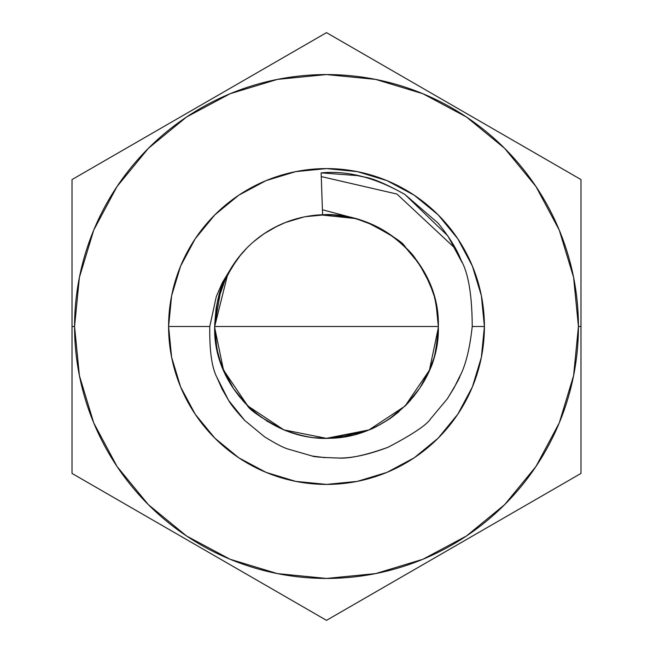 <?xml version="1.0" encoding="UTF-8"?>
<svg xmlns="http://www.w3.org/2000/svg" width="653" height="653" viewBox="0 0 653 653"><rect width="100%" height="100%" fill="white"/><g stroke="black" fill="none" stroke-linecap="round" stroke-linejoin="round"><path stroke-width="0.98" d="M433.208 359.925L428.776 371.696L419.732 388.241L429.698 369.549C433.796 363.052 436.669 348.702 438.318 326.5L326.5 326.5L438.318 326.5C437.437 345.429 434.563 359.77 429.698 369.549L419.732 388.241L405.97 405.162L388.764 419.381C379.287 425.242 372.708 428.76 369.018 429.919L326.745 438.318C315.04 438.898 300.796 436.106 284.014 429.935C262.082 418.5 249.789 410.272 247.128 405.26L233.496 388.576L223.416 369.827C218.894 361.77 215.988 347.323 214.682 326.5L326.5 326.5L214.682 326.5C215.988 347.323 218.894 361.77 223.416 369.827L233.496 388.576L247.128 405.26C249.789 410.272 262.082 418.5 284.014 429.935C300.796 436.106 315.04 438.898 326.745 438.318L340.817 437.396L369.018 429.919C372.708 428.76 379.287 425.242 388.764 419.381L405.97 405.162L419.732 388.241L429.698 369.549C433.796 363.052 436.669 348.702 438.318 326.5L436.996 343.633L438.318 326.5C437.012 305.677 434.106 291.23 429.584 283.173C434.106 291.23 437.012 305.677 438.318 326.5C437.012 305.677 434.106 291.23 429.584 283.173L419.504 264.424L429.584 283.173L433.592 294.34M438.31 327.822L429.413 370.235L405.056 406.076L368.896 429.968L326.378 438.318L283.867 429.878L247.765 405.905L223.489 370.006L214.682 327.569M216.837 348.335L214.682 326.5C215.988 347.323 218.894 361.77 223.416 369.827L219.457 358.824L223.416 369.827L233.496 388.576L223.416 369.827L219.457 358.824L223.416 369.827L233.496 388.576L223.416 369.827L219.457 358.824L223.416 369.827L233.496 388.576L222.469 367.508L227.277 378.063L222.469 367.508M219.432 358.75L220.436 361.909M246.516 404.64L239.022 396.151M286.594 430.956L284.014 429.935C262.082 418.5 249.789 410.272 247.128 405.26C249.789 410.272 262.082 418.5 284.014 429.935L295.54 433.951L284.014 429.935C262.082 418.5 249.789 410.272 247.128 405.26C249.789 410.272 262.082 418.5 284.014 429.935L295.54 433.951L284.014 429.935C262.082 418.5 249.789 410.272 247.128 405.26L242.679 400.509L253.829 411.488L242.679 400.509L253.829 411.488L242.679 400.509L253.829 411.488L247.128 405.26C249.789 410.272 262.082 418.5 284.014 429.935L295.54 433.951L284.014 429.935L266.677 420.973M326.745 438.318L315.375 437.763L326.745 438.318L348.351 436.163L326.745 438.318L315.375 437.763L326.745 438.318L348.351 436.163L326.745 438.318L315.375 437.763L326.745 438.318L348.351 436.163L326.745 438.318L330.402 438.253L369.018 429.919M388.698 419.422L377.026 426.254L388.698 419.422M398.085 412.402L388.764 419.381L398.085 412.402M414.263 395.783L405.995 405.138L414.263 395.783M429.935 368.978L433.29 359.648M405.97 405.162L414.329 395.71M389.245 419.055L399.048 411.586L389.245 419.055M377.148 426.189L388.723 419.406L377.148 426.189M355.077 434.604L368.676 430.058L355.077 434.604M328.23 438.31L340.817 437.396L330.165 438.261M216.82 348.278L214.682 326.5C215.988 347.323 218.894 361.77 223.416 369.827L227.277 378.063M284.014 429.935L266.71 420.989M436.596 346.049L438.318 326.671M219.792 293.075L223.302 283.451L219.792 293.075L223.302 283.451L233.268 264.759L223.302 283.451C219.204 289.948 216.331 304.298 214.682 326.5C215.988 347.323 218.894 361.77 223.416 369.827C218.894 361.77 215.988 347.323 214.682 326.5C215.988 347.323 218.894 361.77 223.416 369.827C218.894 361.77 215.988 347.323 214.682 326.5C215.563 307.571 218.437 293.23 223.302 283.451L233.268 264.759L223.302 283.451C219.204 289.948 216.331 304.298 214.682 326.5L216.004 309.367M429.698 369.549L433.225 359.86L430.229 368.259M406.484 248.36L413.978 256.849L406.484 248.36M368.986 223.065L386.323 232.027L368.986 223.065L386.29 232.011L368.986 223.065L386.29 232.011L368.986 223.065L357.46 219.049L368.986 223.065C390.918 234.5 403.211 242.728 405.872 247.74C403.211 242.728 390.918 234.5 368.986 223.065L357.46 219.049L368.986 223.065C390.918 234.5 403.211 242.728 405.872 247.74C403.211 242.728 390.918 234.5 368.986 223.065L357.46 219.049L368.986 223.065C390.918 234.5 403.211 242.728 405.872 247.74C403.211 242.728 390.918 234.5 368.986 223.065M405.872 247.74L399.171 241.512L405.872 247.74A111.818 111.818 0 0 0 353.583 218.012L322.419 209.76M305.465 216.674L326.255 214.682L337.625 215.237L326.255 214.682L305.465 216.674L326.255 214.682L337.625 215.237L326.255 214.682L305.465 216.674L326.255 214.682L337.625 215.237L326.255 214.682L305.465 216.674M264.236 233.619L275.974 226.746L264.236 233.619M254.915 240.598L264.041 233.75L254.915 240.598M247.005 247.862L238.737 257.217L247.03 247.838M263.755 233.945L254.344 241.079L263.755 233.945M275.811 226.828L264.253 233.611L275.517 226.983M410.321 252.491L406.966 248.85L410.321 252.491M436.18 304.722L438.318 326.255M429.584 283.173L433.543 294.176L429.584 283.173L419.504 264.424L429.584 283.173L433.543 294.176L429.584 283.173L419.504 264.424L429.584 283.173C434.106 291.23 437.012 305.677 438.318 326.5C437.012 305.677 434.106 291.23 429.584 283.173C434.106 291.23 437.012 305.677 438.318 326.5C437.012 305.677 434.106 291.23 429.584 283.173M264.636 233.35L275.974 226.746L264.636 233.35M216.461 306.608L214.682 326.329L216.404 306.951M223.302 283.451L219.775 293.14M411.455 253.788L421.895 268.154A111.818 111.818 0 0 0 408.149 250.107M392.184 236.002L397.22 239.888M314.256 215.351L331.716 214.804L351.257 217.457M352.432 217.727L367.068 222.298M287.81 221.587L296.707 218.722M263.934 233.823L277.525 225.971M261.796 235.3L253.617 241.7L262.416 234.868M227.611 274.301L237.031 259.421M214.682 325.545L220.714 290.275M237.219 259.176L226.093 277.28C219.686 288.161 215.882 304.567 214.682 326.5L227.766 274.007L230.411 269.322L222.436 282.48L216.306 296.519L209.776 326.5C209.409 350.351 211.776 367.28 216.869 377.271L228.558 400.313C230.787 404.419 236.19 411.137 244.753 420.467L264.596 436.833C275.035 443.289 282.651 447.305 287.451 448.872L312.224 456.023C313.473 456.839 322.027 457.5 337.911 458.006C351.322 458.422 368.055 454.839 388.102 447.248C412.639 434.392 426.85 424.866 430.735 418.671L447.264 398.877C455.998 384.527 460.194 377.026 459.851 376.348C465.687 365.231 469.809 348.62 472.225 326.5L484.404 326.5A157.904 157.904 0 0 1 326.5 484.404A157.904 157.904 0 0 1 168.596 326.5L209.776 326.5L168.596 326.5L171.625 295.695L180.612 266.073L195.206 238.769L214.845 214.845L238.769 195.206L266.073 180.612L295.695 171.625L326.5 168.596L357.305 171.625L386.927 180.612L414.231 195.206L438.155 214.845L457.794 238.769L472.388 266.073L481.375 295.695L484.404 326.5L481.375 357.305L472.388 386.927L457.794 414.231L438.155 438.155L414.231 457.794L386.927 472.388L357.305 481.375L326.5 484.404L295.695 481.375L266.073 472.388L238.769 457.794L214.845 438.155L195.206 414.231L180.612 386.927L171.625 357.305L168.596 326.5A157.904 157.904 0 0 1 326.5 168.596A157.904 157.904 0 0 1 484.404 326.5L472.225 326.5C472.07 295.172 468.389 273.158 461.181 260.441L453.713 247.005L396.926 194.047L321.268 176.579L396.926 194.047L453.713 247.005L461.181 260.441L453.713 247.005L396.926 194.047L321.268 176.579L396.926 194.047L453.713 247.005L461.181 260.441L453.713 247.005L396.926 194.047L321.268 176.579L396.926 194.047L453.713 247.005L461.181 260.441C457.059 249.528 449.362 237.096 438.09 223.138L404.958 194.504C375.312 177.559 347.372 170.351 321.137 172.874L322.598 214.747A111.818 111.818 0 0 0 230.411 269.322A111.818 111.818 0 0 1 322.598 214.747C334.736 213.8 349.298 216.216 366.268 221.987C391.425 234.949 404.174 243.079 404.517 246.393L418.736 263.281C424.915 273.158 428.409 279.5 429.217 282.308C433.935 290.528 436.963 305.261 438.318 326.5C437.379 308.967 435.355 296.862 432.262 290.193L425.095 273.754L415.643 258.996C411.929 252.842 403.154 244.508 389.327 233.994L375.132 225.816M328.663 214.698L316.33 215.147M308.118 216.2L304.102 216.943M353.395 217.963L340.58 215.572M167.446 124.478L72.018 179.575L72.018 326.5L74.564 326.5A251.936 251.936 0 0 1 326.5 74.564A251.936 251.936 0 0 1 578.436 326.5L580.982 326.5L580.982 179.575L326.5 32.65L72.018 179.575L72.018 289.524M580.982 273.232L580.982 289.524M580.982 184.946L580.982 252.482M485.554 124.478L453.737 106.112M231.072 87.747L262.881 69.381L231.072 87.747M72.018 271.215L72.018 253.046M247.128 405.26L238.5 395.498L247.128 405.26M261.706 417.634L254.286 411.872L261.706 417.634M437.518 339.878L436.8 344.849M433.323 359.566L429.894 369.076M436.522 346.449L436.857 344.531M367.476 430.539L368.676 430.058M215.898 342.939L216.608 347.184M217.269 350.408L220.412 361.827M222.453 367.459L223.416 369.827M216.143 308.477L216.437 306.763M426.564 276.603L426.083 275.631L426.564 276.603M436.628 307.122L435.804 302.91L436.628 307.122M435.037 299.588L434.474 297.425L435.037 299.588M433.902 295.385L433.543 294.176L433.902 295.385M368.57 222.893L369.28 223.187M227.832 273.885L228.705 272.285M216.045 309.098L217.261 302.6M220.412 291.156L219.294 294.723M330.214 214.739L317.872 215.017M432 289.442L433.388 293.646M410.027 252.156L404.191 246.075M437.118 310.167L436.963 309.13M461.908 262.212L453.713 247.005L396.926 194.047L321.268 176.579L396.926 194.047L453.713 247.005L461.181 260.441L453.713 247.005L396.926 194.047L321.268 176.579L396.926 194.047L453.713 247.005L461.181 260.441L453.713 247.005L396.926 194.047L321.268 176.579L396.926 194.047L453.713 247.005L461.181 260.441L453.713 247.005L396.926 194.047L321.268 176.579L396.926 194.047L453.713 247.005L461.181 260.441L453.713 247.005L396.926 194.047L321.268 176.579L396.926 194.047L453.713 247.005L461.181 260.441L453.713 247.005L396.926 194.047L321.268 176.579L396.926 194.047L453.713 247.005L461.181 260.441L453.713 247.005L396.926 194.047L321.268 176.579L396.926 194.047L453.713 247.005L461.181 260.441L453.713 247.005L396.926 194.047L321.268 176.579L396.926 194.047L453.713 247.005L461.181 260.441L453.713 247.005L396.926 194.047L321.268 176.579L396.926 194.047L453.713 247.005L461.181 260.441L453.713 247.005L396.926 194.047L321.268 176.579L396.926 194.047L453.713 247.005L461.181 260.441L453.713 247.005L396.926 194.047L321.268 176.579L396.926 194.047L453.713 247.005L461.181 260.441L453.713 247.005L396.926 194.047L321.268 176.579L396.926 194.047L453.713 247.005L461.181 260.441L453.713 247.005L396.926 194.047L321.268 176.579L396.926 194.047L453.713 247.005M328.81 214.706L326.255 214.682M72.018 399.946L72.018 473.425L326.5 620.35L580.982 473.425L580.982 179.575L517.364 142.844M390.119 69.381L326.5 32.65L262.881 69.381M135.636 510.156L199.263 546.888M262.881 583.619L326.5 620.35L453.737 546.888M517.364 510.156L580.982 473.425L517.364 510.156M580.982 400.028L580.982 326.5L578.436 326.5A251.936 251.936 0 0 1 326.5 578.436A251.936 251.936 0 0 1 74.564 326.5L72.018 326.5L72.018 473.425M580.982 363.28L580.982 375.499M74.564 326.5L79.405 375.646L93.738 422.915L117.026 466.471L148.353 504.647L186.529 535.974L230.085 559.262L277.354 573.595L326.5 578.436L375.646 573.595L422.915 559.262L466.471 535.974L504.647 504.647L535.974 466.471L559.262 422.915L573.595 375.646L578.436 326.5L573.595 277.354L559.262 230.085L535.974 186.529L504.647 148.353L466.471 117.026L422.915 93.738L375.646 79.405L326.5 74.564L277.354 79.405L230.085 93.738L186.529 117.026L148.353 148.353L117.026 186.529L93.738 230.085L79.405 277.354L74.564 326.5M117.026 466.471L148.353 504.647M466.471 535.974L504.647 504.647M535.974 186.529L504.647 148.353M186.529 117.026L148.353 148.353M386.927 472.388L357.305 481.375M180.612 386.927L171.625 357.305M266.073 180.612L295.695 171.625M472.388 266.073L481.375 295.695M240.998 254.441L230.411 269.322L223.383 283.239M303.621 217.049L285.247 222.567L274.399 227.562M320.313 214.853L355.763 218.575L374.83 225.66M438.31 325.3L436.604 306.975M433.176 292.977L429.299 282.496M429.217 282.308L420.785 266.383L424.679 272.978M417.724 261.837L416.394 259.992M369.165 223.138L368.676 222.942M216.306 296.519L209.776 326.5C209.433 350.457 211.792 367.386 216.869 377.271L222.118 389.147L228.558 400.313L244.753 420.467L264.596 436.833C275.044 443.289 282.659 447.305 287.451 448.872L312.224 456.023L325.047 457.663M337.911 458.006C348.931 458.871 365.656 455.28 388.102 447.248C412.696 434.343 426.907 424.817 430.735 418.671L447.264 398.877L454.039 387.939L460.479 374.92M461.181 260.441L447.803 235.872L404.958 194.504C386.494 184.187 373.092 178.4 364.766 177.143L358.701 175.706L321.137 172.874L322.598 214.747C383.295 211.482 440.293 264.669 438.318 326.5C440.269 384.976 388.306 437.339 330.402 438.253C269.705 441.518 212.707 388.331 214.682 326.5L214.682 326.5M376.471 226.469L387.049 232.492M429.176 370.782L425.234 378.993L420.091 387.694M410.508 400.297L409.545 401.375M408.337 402.697L407.88 403.187M397.865 412.59L391.261 417.659M390.984 417.855L388.764 419.381M328.851 438.294L325.031 438.31M324.19 438.294L314.803 437.706M290.218 432.27L286.724 431.004M282.741 429.405L266.783 421.038M253.829 411.488L247.332 405.472M223.073 369.002L219.457 358.824M226.011 277.443L217.547 301.335M322.598 214.747L328.475 214.698M405.676 405.456L405.211 405.921M283.737 429.821L283.255 429.617M214.698 324.419L216.135 308.518M219.751 293.205L223.155 283.802M336.76 215.155L338.23 215.294M283.712 429.805L284.128 429.976M348.318 436.171L348.808 436.073M435.453 301.335L435.322 300.764M349.69 217.114L339.242 215.408M326.476 214.682L324.476 214.698M351.33 174.327L354.204 174.816M360.791 176.171L364.815 177.143M353.983 174.767L363.076 176.702M352.661 174.539L364.08 176.955M353.363 174.661L363.811 176.881M356.971 175.347L352.612 174.531M363.631 176.841L352.963 174.596M363.435 176.792L351.543 174.359M365.541 177.33L351.51 174.351"/></g></svg>
